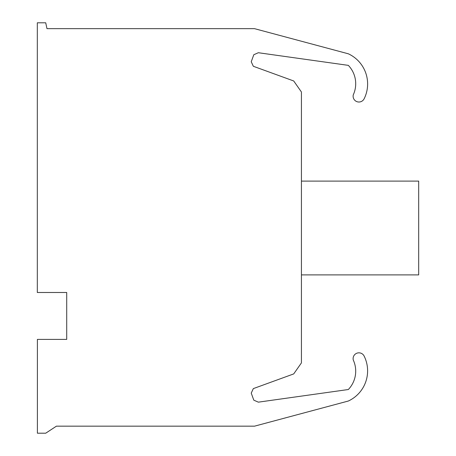 <?xml version="1.0" encoding="UTF-8"?>
<svg xmlns="http://www.w3.org/2000/svg" width="456" height="456" viewBox="0 0 456 456"><rect width="100%" height="100%" fill="white"/><g stroke="black" fill="none" stroke-linecap="round" stroke-linejoin="round"><path stroke-width="0.68" d="M353.269 94.876A26.613 26.613 0 0 0 348.333 65.362L258.347 52.725L253.798 54.726L251.239 61.771L253.336 66.28L293.71 80.969L301.427 91.987L301.427 362.896L293.71 373.914L253.336 388.603L251.239 393.112L253.798 400.157L258.347 402.158L348.333 389.521A26.613 26.613 0 0 0 353.269 360.006A5.814 5.814 0 0 1 364.11 356.022A33.242 33.242 0 0 1 348.321 401.029L254.528 426.166L56.419 426.166L45.72 433.2L37.392 433.2L37.392 339.395L66.707 339.395L66.707 292.49L37.318 292.49L37.318 22.8L45.72 22.8L46.979 28.665L254.528 28.665L348.333 53.802A33.242 33.242 0 0 1 364.127 98.809A5.814 5.814 0 0 1 353.269 94.876M301.427 274.905L418.682 274.905L418.682 181.095L301.427 181.095"/></g></svg>

